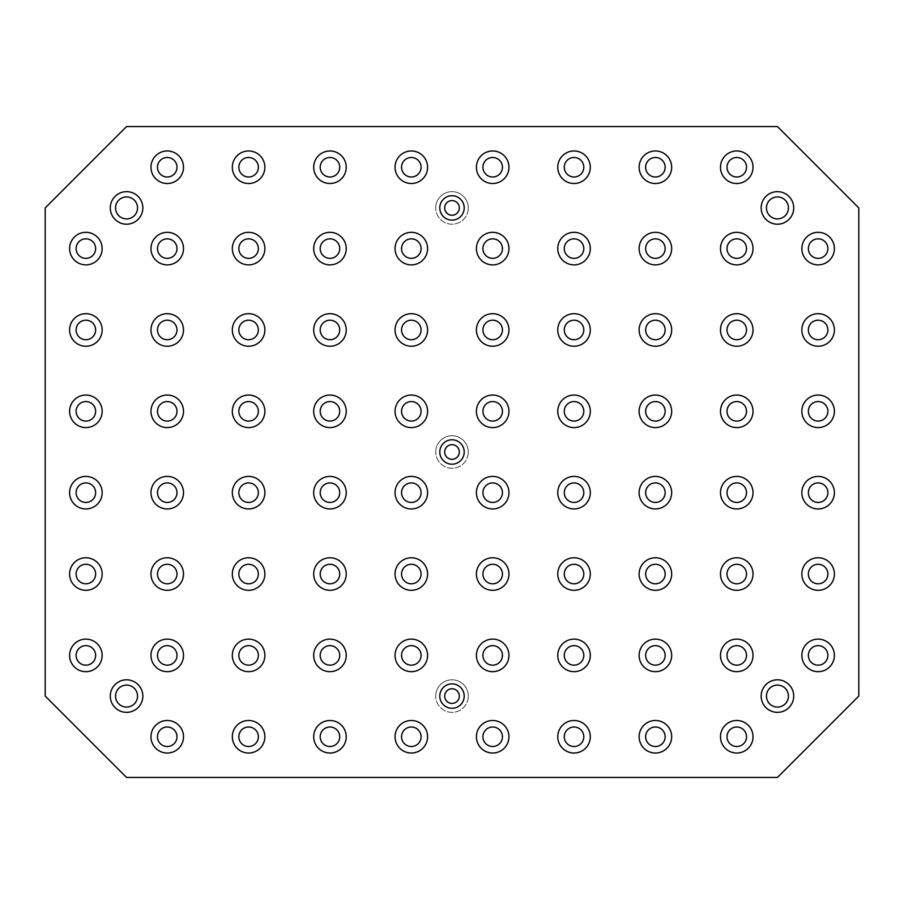 <?xml version="1.0" encoding="UTF-8"?>
<svg xmlns="http://www.w3.org/2000/svg" width="904" height="904" viewBox="0 0 904 904"><rect width="100%" height="100%" fill="white"/><g stroke="black" fill="none" stroke-linecap="round" stroke-linejoin="round"><path stroke-width="0.68" stroke-dasharray="4.52 3.39" d="M177.003 736.76A9.763 9.763 0 0 0 167.24 726.997A9.763 9.763 0 0 0 157.477 736.76A9.763 9.763 0 0 0 167.24 746.523A9.763 9.763 0 0 0 177.003 736.76M258.363 736.76A9.763 9.763 0 0 0 248.6 726.997A9.763 9.763 0 0 0 238.837 736.76A9.763 9.763 0 0 0 248.6 746.523A9.763 9.763 0 0 0 258.363 736.76M339.723 736.76A9.763 9.763 0 0 0 329.96 726.997A9.763 9.763 0 0 0 320.197 736.76A9.763 9.763 0 0 0 329.96 746.523A9.763 9.763 0 0 0 339.723 736.76M421.083 736.76A9.763 9.763 0 0 0 411.32 726.997A9.763 9.763 0 0 0 401.557 736.76A9.763 9.763 0 0 0 411.32 746.523A9.763 9.763 0 0 0 421.083 736.76M502.443 736.76A9.763 9.763 0 0 0 492.68 726.997A9.763 9.763 0 0 0 482.917 736.76A9.763 9.763 0 0 0 492.68 746.523A9.763 9.763 0 0 0 502.443 736.76M583.803 736.76A9.763 9.763 0 0 0 574.04 726.997A9.763 9.763 0 0 0 564.277 736.76A9.763 9.763 0 0 0 574.04 746.523A9.763 9.763 0 0 0 583.803 736.76M665.163 736.76A9.763 9.763 0 0 0 655.4 726.997A9.763 9.763 0 0 0 645.637 736.76A9.763 9.763 0 0 0 655.4 746.523A9.763 9.763 0 0 0 665.163 736.76M746.523 736.76A9.763 9.763 0 0 0 736.76 726.997A9.763 9.763 0 0 0 726.997 736.76A9.763 9.763 0 0 0 736.76 746.523A9.763 9.763 0 0 0 746.523 736.76M746.523 167.24A9.763 9.763 0 0 0 736.76 157.477A9.763 9.763 0 0 0 726.997 167.24A9.763 9.763 0 0 0 736.76 177.003A9.763 9.763 0 0 0 746.523 167.24M665.163 167.24A9.763 9.763 0 0 0 655.4 157.477A9.763 9.763 0 0 0 645.637 167.24A9.763 9.763 0 0 0 655.4 177.003A9.763 9.763 0 0 0 665.163 167.24M583.803 167.24A9.763 9.763 0 0 0 574.04 157.477A9.763 9.763 0 0 0 564.277 167.24A9.763 9.763 0 0 0 574.04 177.003A9.763 9.763 0 0 0 583.803 167.24M502.443 167.24A9.763 9.763 0 0 0 492.68 157.477A9.763 9.763 0 0 0 482.917 167.24A9.763 9.763 0 0 0 492.68 177.003A9.763 9.763 0 0 0 502.443 167.24M421.083 167.24A9.763 9.763 0 0 0 411.32 157.477A9.763 9.763 0 0 0 401.557 167.24A9.763 9.763 0 0 0 411.32 177.003A9.763 9.763 0 0 0 421.083 167.24M339.723 167.24A9.763 9.763 0 0 0 329.96 157.477A9.763 9.763 0 0 0 320.197 167.24A9.763 9.763 0 0 0 329.96 177.003A9.763 9.763 0 0 0 339.723 167.24M258.363 167.24A9.763 9.763 0 0 0 248.6 157.477A9.763 9.763 0 0 0 238.837 167.24A9.763 9.763 0 0 0 248.6 177.003A9.763 9.763 0 0 0 258.363 167.24M177.003 167.24A9.763 9.763 0 0 0 167.24 157.477A9.763 9.763 0 0 0 157.477 167.24A9.763 9.763 0 0 0 167.24 177.003A9.763 9.763 0 0 0 177.003 167.24M150.968 736.76A16.272 16.272 0 0 0 167.24 753.032A16.272 16.272 0 0 0 183.512 736.76A16.272 16.272 0 0 0 167.24 720.488A16.272 16.272 0 0 0 150.968 736.76M232.328 736.76A16.272 16.272 0 0 0 248.6 753.032A16.272 16.272 0 0 0 264.872 736.76A16.272 16.272 0 0 0 248.6 720.488A16.272 16.272 0 0 0 232.328 736.76M313.688 736.76A16.272 16.272 0 0 0 329.96 753.032A16.272 16.272 0 0 0 346.232 736.76A16.272 16.272 0 0 0 329.96 720.488A16.272 16.272 0 0 0 313.688 736.76M395.048 736.76A16.272 16.272 0 0 0 411.32 753.032A16.272 16.272 0 0 0 427.592 736.76A16.272 16.272 0 0 0 411.32 720.488A16.272 16.272 0 0 0 395.048 736.76M476.408 736.76A16.272 16.272 0 0 0 492.68 753.032A16.272 16.272 0 0 0 508.952 736.76A16.272 16.272 0 0 0 492.68 720.488A16.272 16.272 0 0 0 476.408 736.76M557.768 736.76A16.272 16.272 0 0 0 574.04 753.032A16.272 16.272 0 0 0 590.312 736.76A16.272 16.272 0 0 0 574.04 720.488A16.272 16.272 0 0 0 557.768 736.76M639.128 736.76A16.272 16.272 0 0 0 655.4 753.032A16.272 16.272 0 0 0 671.672 736.76A16.272 16.272 0 0 0 655.4 720.488A16.272 16.272 0 0 0 639.128 736.76M720.488 736.76A16.272 16.272 0 0 0 736.76 753.032A16.272 16.272 0 0 0 753.032 736.76A16.272 16.272 0 0 0 736.76 720.488A16.272 16.272 0 0 0 720.488 736.76M720.488 167.24A16.272 16.272 0 0 0 736.76 183.512A16.272 16.272 0 0 0 753.032 167.24A16.272 16.272 0 0 0 736.76 150.968A16.272 16.272 0 0 0 720.488 167.24M639.128 167.24A16.272 16.272 0 0 0 655.4 183.512A16.272 16.272 0 0 0 671.672 167.24A16.272 16.272 0 0 0 655.4 150.968A16.272 16.272 0 0 0 639.128 167.24M557.768 167.24A16.272 16.272 0 0 0 574.04 183.512A16.272 16.272 0 0 0 590.312 167.24A16.272 16.272 0 0 0 574.04 150.968A16.272 16.272 0 0 0 557.768 167.24M476.408 167.24A16.272 16.272 0 0 0 492.68 183.512A16.272 16.272 0 0 0 508.952 167.24A16.272 16.272 0 0 0 492.68 150.968A16.272 16.272 0 0 0 476.408 167.24M395.048 167.24A16.272 16.272 0 0 0 411.32 183.512A16.272 16.272 0 0 0 427.592 167.24A16.272 16.272 0 0 0 411.32 150.968A16.272 16.272 0 0 0 395.048 167.24M313.688 167.24A16.272 16.272 0 0 0 329.96 183.512A16.272 16.272 0 0 0 346.232 167.24A16.272 16.272 0 0 0 329.96 150.968A16.272 16.272 0 0 0 313.688 167.24M232.328 167.24A16.272 16.272 0 0 0 248.6 183.512A16.272 16.272 0 0 0 264.872 167.24A16.272 16.272 0 0 0 248.6 150.968A16.272 16.272 0 0 0 232.328 167.24M150.968 167.24A16.272 16.272 0 0 0 167.24 183.512A16.272 16.272 0 0 0 183.512 167.24A16.272 16.272 0 0 0 167.24 150.968A16.272 16.272 0 0 0 150.968 167.24M69.608 655.4A16.272 16.272 0 0 0 85.88 671.672A16.272 16.272 0 0 0 102.152 655.4A16.272 16.272 0 0 0 85.88 639.128A16.272 16.272 0 0 0 69.608 655.4M69.608 492.68A16.272 16.272 0 0 0 85.88 508.952A16.272 16.272 0 0 0 102.152 492.68A16.272 16.272 0 0 0 85.88 476.408A16.272 16.272 0 0 0 69.608 492.68M69.608 329.96A16.272 16.272 0 0 0 85.88 346.232A16.272 16.272 0 0 0 102.152 329.96A16.272 16.272 0 0 0 85.88 313.688A16.272 16.272 0 0 0 69.608 329.96M150.968 655.4A16.272 16.272 0 0 0 167.24 671.672A16.272 16.272 0 0 0 183.512 655.4A16.272 16.272 0 0 0 167.24 639.128A16.272 16.272 0 0 0 150.968 655.4M150.968 492.68A16.272 16.272 0 0 0 167.24 508.952A16.272 16.272 0 0 0 183.512 492.68A16.272 16.272 0 0 0 167.24 476.408A16.272 16.272 0 0 0 150.968 492.68M150.968 329.96A16.272 16.272 0 0 0 167.24 346.232A16.272 16.272 0 0 0 183.512 329.96A16.272 16.272 0 0 0 167.24 313.688A16.272 16.272 0 0 0 150.968 329.96M232.328 655.4A16.272 16.272 0 0 0 248.6 671.672A16.272 16.272 0 0 0 264.872 655.4A16.272 16.272 0 0 0 248.6 639.128A16.272 16.272 0 0 0 232.328 655.4M232.328 492.68A16.272 16.272 0 0 0 248.6 508.952A16.272 16.272 0 0 0 264.872 492.68A16.272 16.272 0 0 0 248.6 476.408A16.272 16.272 0 0 0 232.328 492.68M232.328 329.96A16.272 16.272 0 0 0 248.6 346.232A16.272 16.272 0 0 0 264.872 329.96A16.272 16.272 0 0 0 248.6 313.688A16.272 16.272 0 0 0 232.328 329.96M313.688 655.4A16.272 16.272 0 0 0 329.96 671.672A16.272 16.272 0 0 0 346.232 655.4A16.272 16.272 0 0 0 329.96 639.128A16.272 16.272 0 0 0 313.688 655.4M313.688 492.68A16.272 16.272 0 0 0 329.96 508.952A16.272 16.272 0 0 0 346.232 492.68A16.272 16.272 0 0 0 329.96 476.408A16.272 16.272 0 0 0 313.688 492.68M313.688 329.96A16.272 16.272 0 0 0 329.96 346.232A16.272 16.272 0 0 0 346.232 329.96A16.272 16.272 0 0 0 329.96 313.688A16.272 16.272 0 0 0 313.688 329.96M395.048 655.4A16.272 16.272 0 0 0 411.32 671.672A16.272 16.272 0 0 0 427.592 655.4A16.272 16.272 0 0 0 411.32 639.128A16.272 16.272 0 0 0 395.048 655.4M395.048 492.68A16.272 16.272 0 0 0 411.32 508.952A16.272 16.272 0 0 0 427.592 492.68A16.272 16.272 0 0 0 411.32 476.408A16.272 16.272 0 0 0 395.048 492.68M395.048 329.96A16.272 16.272 0 0 0 411.32 346.232A16.272 16.272 0 0 0 427.592 329.96A16.272 16.272 0 0 0 411.32 313.688A16.272 16.272 0 0 0 395.048 329.96M476.408 655.4A16.272 16.272 0 0 0 492.68 671.672A16.272 16.272 0 0 0 508.952 655.4A16.272 16.272 0 0 0 492.68 639.128A16.272 16.272 0 0 0 476.408 655.4M476.408 492.68A16.272 16.272 0 0 0 492.68 508.952A16.272 16.272 0 0 0 508.952 492.68A16.272 16.272 0 0 0 492.68 476.408A16.272 16.272 0 0 0 476.408 492.68M476.408 329.96A16.272 16.272 0 0 0 492.68 346.232A16.272 16.272 0 0 0 508.952 329.96A16.272 16.272 0 0 0 492.68 313.688A16.272 16.272 0 0 0 476.408 329.96M557.768 655.4A16.272 16.272 0 0 0 574.04 671.672A16.272 16.272 0 0 0 590.312 655.4A16.272 16.272 0 0 0 574.04 639.128A16.272 16.272 0 0 0 557.768 655.4M557.768 492.68A16.272 16.272 0 0 0 574.04 508.952A16.272 16.272 0 0 0 590.312 492.68A16.272 16.272 0 0 0 574.04 476.408A16.272 16.272 0 0 0 557.768 492.68M557.768 329.96A16.272 16.272 0 0 0 574.04 346.232A16.272 16.272 0 0 0 590.312 329.96A16.272 16.272 0 0 0 574.04 313.688A16.272 16.272 0 0 0 557.768 329.96M639.128 655.4A16.272 16.272 0 0 0 655.4 671.672A16.272 16.272 0 0 0 671.672 655.4A16.272 16.272 0 0 0 655.4 639.128A16.272 16.272 0 0 0 639.128 655.4M639.128 492.68A16.272 16.272 0 0 0 655.4 508.952A16.272 16.272 0 0 0 671.672 492.68A16.272 16.272 0 0 0 655.4 476.408A16.272 16.272 0 0 0 639.128 492.68M639.128 329.96A16.272 16.272 0 0 0 655.4 346.232A16.272 16.272 0 0 0 671.672 329.96A16.272 16.272 0 0 0 655.4 313.688A16.272 16.272 0 0 0 639.128 329.96M720.488 655.4A16.272 16.272 0 0 0 736.76 671.672A16.272 16.272 0 0 0 753.032 655.4A16.272 16.272 0 0 0 736.76 639.128A16.272 16.272 0 0 0 720.488 655.4M720.488 492.68A16.272 16.272 0 0 0 736.76 508.952A16.272 16.272 0 0 0 753.032 492.68A16.272 16.272 0 0 0 736.76 476.408A16.272 16.272 0 0 0 720.488 492.68M720.488 329.96A16.272 16.272 0 0 0 736.76 346.232A16.272 16.272 0 0 0 753.032 329.96A16.272 16.272 0 0 0 736.76 313.688A16.272 16.272 0 0 0 720.488 329.96M801.848 655.4A16.272 16.272 0 0 0 818.12 671.672A16.272 16.272 0 0 0 834.392 655.4A16.272 16.272 0 0 0 818.12 639.128A16.272 16.272 0 0 0 801.848 655.4M801.848 492.68A16.272 16.272 0 0 0 818.12 508.952A16.272 16.272 0 0 0 834.392 492.68A16.272 16.272 0 0 0 818.12 476.408A16.272 16.272 0 0 0 801.848 492.68M801.848 329.96A16.272 16.272 0 0 0 818.12 346.232A16.272 16.272 0 0 0 834.392 329.96A16.272 16.272 0 0 0 818.12 313.688A16.272 16.272 0 0 0 801.848 329.96M801.848 248.6A16.272 16.272 0 0 0 818.12 264.872A16.272 16.272 0 0 0 834.392 248.6A16.272 16.272 0 0 0 818.12 232.328A16.272 16.272 0 0 0 801.848 248.6M801.848 411.32A16.272 16.272 0 0 0 818.12 427.592A16.272 16.272 0 0 0 834.392 411.32A16.272 16.272 0 0 0 818.12 395.048A16.272 16.272 0 0 0 801.848 411.32M801.848 574.04A16.272 16.272 0 0 0 818.12 590.312A16.272 16.272 0 0 0 834.392 574.04A16.272 16.272 0 0 0 818.12 557.768A16.272 16.272 0 0 0 801.848 574.04M720.488 248.6A16.272 16.272 0 0 0 736.76 264.872A16.272 16.272 0 0 0 753.032 248.6A16.272 16.272 0 0 0 736.76 232.328A16.272 16.272 0 0 0 720.488 248.6M720.488 411.32A16.272 16.272 0 0 0 736.76 427.592A16.272 16.272 0 0 0 753.032 411.32A16.272 16.272 0 0 0 736.76 395.048A16.272 16.272 0 0 0 720.488 411.32M720.488 574.04A16.272 16.272 0 0 0 736.76 590.312A16.272 16.272 0 0 0 753.032 574.04A16.272 16.272 0 0 0 736.76 557.768A16.272 16.272 0 0 0 720.488 574.04M639.128 248.6A16.272 16.272 0 0 0 655.4 264.872A16.272 16.272 0 0 0 671.672 248.6A16.272 16.272 0 0 0 655.4 232.328A16.272 16.272 0 0 0 639.128 248.6M639.128 411.32A16.272 16.272 0 0 0 655.4 427.592A16.272 16.272 0 0 0 671.672 411.32A16.272 16.272 0 0 0 655.4 395.048A16.272 16.272 0 0 0 639.128 411.32M639.128 574.04A16.272 16.272 0 0 0 655.4 590.312A16.272 16.272 0 0 0 671.672 574.04A16.272 16.272 0 0 0 655.4 557.768A16.272 16.272 0 0 0 639.128 574.04M557.768 248.6A16.272 16.272 0 0 0 574.04 264.872A16.272 16.272 0 0 0 590.312 248.6A16.272 16.272 0 0 0 574.04 232.328A16.272 16.272 0 0 0 557.768 248.6M557.768 411.32A16.272 16.272 0 0 0 574.04 427.592A16.272 16.272 0 0 0 590.312 411.32A16.272 16.272 0 0 0 574.04 395.048A16.272 16.272 0 0 0 557.768 411.32M557.768 574.04A16.272 16.272 0 0 0 574.04 590.312A16.272 16.272 0 0 0 590.312 574.04A16.272 16.272 0 0 0 574.04 557.768A16.272 16.272 0 0 0 557.768 574.04M476.408 248.6A16.272 16.272 0 0 0 492.68 264.872A16.272 16.272 0 0 0 508.952 248.6A16.272 16.272 0 0 0 492.68 232.328A16.272 16.272 0 0 0 476.408 248.6M476.408 411.32A16.272 16.272 0 0 0 492.68 427.592A16.272 16.272 0 0 0 508.952 411.32A16.272 16.272 0 0 0 492.68 395.048A16.272 16.272 0 0 0 476.408 411.32M476.408 574.04A16.272 16.272 0 0 0 492.68 590.312A16.272 16.272 0 0 0 508.952 574.04A16.272 16.272 0 0 0 492.68 557.768A16.272 16.272 0 0 0 476.408 574.04M395.048 248.6A16.272 16.272 0 0 0 411.32 264.872A16.272 16.272 0 0 0 427.592 248.6A16.272 16.272 0 0 0 411.32 232.328A16.272 16.272 0 0 0 395.048 248.6M395.048 411.32A16.272 16.272 0 0 0 411.32 427.592A16.272 16.272 0 0 0 427.592 411.32A16.272 16.272 0 0 0 411.32 395.048A16.272 16.272 0 0 0 395.048 411.32M395.048 574.04A16.272 16.272 0 0 0 411.32 590.312A16.272 16.272 0 0 0 427.592 574.04A16.272 16.272 0 0 0 411.32 557.768A16.272 16.272 0 0 0 395.048 574.04M313.688 248.6A16.272 16.272 0 0 0 329.96 264.872A16.272 16.272 0 0 0 346.232 248.6A16.272 16.272 0 0 0 329.96 232.328A16.272 16.272 0 0 0 313.688 248.6M313.688 411.32A16.272 16.272 0 0 0 329.96 427.592A16.272 16.272 0 0 0 346.232 411.32A16.272 16.272 0 0 0 329.96 395.048A16.272 16.272 0 0 0 313.688 411.32M313.688 574.04A16.272 16.272 0 0 0 329.96 590.312A16.272 16.272 0 0 0 346.232 574.04A16.272 16.272 0 0 0 329.96 557.768A16.272 16.272 0 0 0 313.688 574.04M232.328 248.6A16.272 16.272 0 0 0 248.6 264.872A16.272 16.272 0 0 0 264.872 248.6A16.272 16.272 0 0 0 248.6 232.328A16.272 16.272 0 0 0 232.328 248.6M232.328 411.32A16.272 16.272 0 0 0 248.6 427.592A16.272 16.272 0 0 0 264.872 411.32A16.272 16.272 0 0 0 248.6 395.048A16.272 16.272 0 0 0 232.328 411.32M232.328 574.04A16.272 16.272 0 0 0 248.6 590.312A16.272 16.272 0 0 0 264.872 574.04A16.272 16.272 0 0 0 248.6 557.768A16.272 16.272 0 0 0 232.328 574.04M150.968 248.6A16.272 16.272 0 0 0 167.24 264.872A16.272 16.272 0 0 0 183.512 248.6A16.272 16.272 0 0 0 167.24 232.328A16.272 16.272 0 0 0 150.968 248.6M150.968 411.32A16.272 16.272 0 0 0 167.24 427.592A16.272 16.272 0 0 0 183.512 411.32A16.272 16.272 0 0 0 167.24 395.048A16.272 16.272 0 0 0 150.968 411.32M150.968 574.04A16.272 16.272 0 0 0 167.24 590.312A16.272 16.272 0 0 0 183.512 574.04A16.272 16.272 0 0 0 167.24 557.768A16.272 16.272 0 0 0 150.968 574.04M69.608 248.6A16.272 16.272 0 0 0 85.88 264.872A16.272 16.272 0 0 0 102.152 248.6A16.272 16.272 0 0 0 85.88 232.328A16.272 16.272 0 0 0 69.608 248.6M69.608 411.32A16.272 16.272 0 0 0 85.88 427.592A16.272 16.272 0 0 0 102.152 411.32A16.272 16.272 0 0 0 85.88 395.048A16.272 16.272 0 0 0 69.608 411.32M69.608 574.04A16.272 16.272 0 0 0 85.88 590.312A16.272 16.272 0 0 0 102.152 574.04A16.272 16.272 0 0 0 85.88 557.768A16.272 16.272 0 0 0 69.608 574.04M95.643 655.4A9.763 9.763 0 0 0 85.88 645.637A9.763 9.763 0 0 0 76.117 655.4A9.763 9.763 0 0 0 85.88 665.163A9.763 9.763 0 0 0 95.643 655.4M95.643 492.68A9.763 9.763 0 0 0 85.88 482.917A9.763 9.763 0 0 0 76.117 492.68A9.763 9.763 0 0 0 85.88 502.443A9.763 9.763 0 0 0 95.643 492.68M95.643 329.96A9.763 9.763 0 0 0 85.88 320.197A9.763 9.763 0 0 0 76.117 329.96A9.763 9.763 0 0 0 85.88 339.723A9.763 9.763 0 0 0 95.643 329.96M177.003 655.4A9.763 9.763 0 0 0 167.24 645.637A9.763 9.763 0 0 0 157.477 655.4A9.763 9.763 0 0 0 167.24 665.163A9.763 9.763 0 0 0 177.003 655.4M177.003 492.68A9.763 9.763 0 0 0 167.24 482.917A9.763 9.763 0 0 0 157.477 492.68A9.763 9.763 0 0 0 167.24 502.443A9.763 9.763 0 0 0 177.003 492.68M177.003 329.96A9.763 9.763 0 0 0 167.24 320.197A9.763 9.763 0 0 0 157.477 329.96A9.763 9.763 0 0 0 167.24 339.723A9.763 9.763 0 0 0 177.003 329.96M258.363 655.4A9.763 9.763 0 0 0 248.6 645.637A9.763 9.763 0 0 0 238.837 655.4A9.763 9.763 0 0 0 248.6 665.163A9.763 9.763 0 0 0 258.363 655.4M258.363 492.68A9.763 9.763 0 0 0 248.6 482.917A9.763 9.763 0 0 0 238.837 492.68A9.763 9.763 0 0 0 248.6 502.443A9.763 9.763 0 0 0 258.363 492.68M258.363 329.96A9.763 9.763 0 0 0 248.6 320.197A9.763 9.763 0 0 0 238.837 329.96A9.763 9.763 0 0 0 248.6 339.723A9.763 9.763 0 0 0 258.363 329.96M339.723 655.4A9.763 9.763 0 0 0 329.96 645.637A9.763 9.763 0 0 0 320.197 655.4A9.763 9.763 0 0 0 329.96 665.163A9.763 9.763 0 0 0 339.723 655.4M339.723 492.68A9.763 9.763 0 0 0 329.96 482.917A9.763 9.763 0 0 0 320.197 492.68A9.763 9.763 0 0 0 329.96 502.443A9.763 9.763 0 0 0 339.723 492.68M339.723 329.96A9.763 9.763 0 0 0 329.96 320.197A9.763 9.763 0 0 0 320.197 329.96A9.763 9.763 0 0 0 329.96 339.723A9.763 9.763 0 0 0 339.723 329.96M421.083 655.4A9.763 9.763 0 0 0 411.32 645.637A9.763 9.763 0 0 0 401.557 655.4A9.763 9.763 0 0 0 411.32 665.163A9.763 9.763 0 0 0 421.083 655.4M421.083 492.68A9.763 9.763 0 0 0 411.32 482.917A9.763 9.763 0 0 0 401.557 492.68A9.763 9.763 0 0 0 411.32 502.443A9.763 9.763 0 0 0 421.083 492.68M421.083 329.96A9.763 9.763 0 0 0 411.32 320.197A9.763 9.763 0 0 0 401.557 329.96A9.763 9.763 0 0 0 411.32 339.723A9.763 9.763 0 0 0 421.083 329.96M502.443 655.4A9.763 9.763 0 0 0 492.68 645.637A9.763 9.763 0 0 0 482.917 655.4A9.763 9.763 0 0 0 492.68 665.163A9.763 9.763 0 0 0 502.443 655.4M502.443 492.68A9.763 9.763 0 0 0 492.68 482.917A9.763 9.763 0 0 0 482.917 492.68A9.763 9.763 0 0 0 492.68 502.443A9.763 9.763 0 0 0 502.443 492.68M502.443 329.96A9.763 9.763 0 0 0 492.68 320.197A9.763 9.763 0 0 0 482.917 329.96A9.763 9.763 0 0 0 492.68 339.723A9.763 9.763 0 0 0 502.443 329.96M583.803 655.4A9.763 9.763 0 0 0 574.04 645.637A9.763 9.763 0 0 0 564.277 655.4A9.763 9.763 0 0 0 574.04 665.163A9.763 9.763 0 0 0 583.803 655.4M583.803 492.68A9.763 9.763 0 0 0 574.04 482.917A9.763 9.763 0 0 0 564.277 492.68A9.763 9.763 0 0 0 574.04 502.443A9.763 9.763 0 0 0 583.803 492.68M583.803 329.96A9.763 9.763 0 0 0 574.04 320.197A9.763 9.763 0 0 0 564.277 329.96A9.763 9.763 0 0 0 574.04 339.723A9.763 9.763 0 0 0 583.803 329.96M665.163 655.4A9.763 9.763 0 0 0 655.4 645.637A9.763 9.763 0 0 0 645.637 655.4A9.763 9.763 0 0 0 655.4 665.163A9.763 9.763 0 0 0 665.163 655.4M665.163 492.68A9.763 9.763 0 0 0 655.4 482.917A9.763 9.763 0 0 0 645.637 492.68A9.763 9.763 0 0 0 655.4 502.443A9.763 9.763 0 0 0 665.163 492.68M665.163 329.96A9.763 9.763 0 0 0 655.4 320.197A9.763 9.763 0 0 0 645.637 329.96A9.763 9.763 0 0 0 655.4 339.723A9.763 9.763 0 0 0 665.163 329.96M746.523 655.4A9.763 9.763 0 0 0 736.76 645.637A9.763 9.763 0 0 0 726.997 655.4A9.763 9.763 0 0 0 736.76 665.163A9.763 9.763 0 0 0 746.523 655.4M746.523 492.68A9.763 9.763 0 0 0 736.76 482.917A9.763 9.763 0 0 0 726.997 492.68A9.763 9.763 0 0 0 736.76 502.443A9.763 9.763 0 0 0 746.523 492.68M746.523 329.96A9.763 9.763 0 0 0 736.76 320.197A9.763 9.763 0 0 0 726.997 329.96A9.763 9.763 0 0 0 736.76 339.723A9.763 9.763 0 0 0 746.523 329.96M827.883 655.4A9.763 9.763 0 0 0 818.12 645.637A9.763 9.763 0 0 0 808.357 655.4A9.763 9.763 0 0 0 818.12 665.163A9.763 9.763 0 0 0 827.883 655.4M827.883 492.68A9.763 9.763 0 0 0 818.12 482.917A9.763 9.763 0 0 0 808.357 492.68A9.763 9.763 0 0 0 818.12 502.443A9.763 9.763 0 0 0 827.883 492.68M827.883 329.96A9.763 9.763 0 0 0 818.12 320.197A9.763 9.763 0 0 0 808.357 329.96A9.763 9.763 0 0 0 818.12 339.723A9.763 9.763 0 0 0 827.883 329.96M827.883 248.6A9.763 9.763 0 0 0 818.12 238.837A9.763 9.763 0 0 0 808.357 248.6A9.763 9.763 0 0 0 818.12 258.363A9.763 9.763 0 0 0 827.883 248.6M827.883 411.32A9.763 9.763 0 0 0 818.12 401.557A9.763 9.763 0 0 0 808.357 411.32A9.763 9.763 0 0 0 818.12 421.083A9.763 9.763 0 0 0 827.883 411.32M827.883 574.04A9.763 9.763 0 0 0 818.12 564.277A9.763 9.763 0 0 0 808.357 574.04A9.763 9.763 0 0 0 818.12 583.803A9.763 9.763 0 0 0 827.883 574.04M746.523 248.6A9.763 9.763 0 0 0 736.76 238.837A9.763 9.763 0 0 0 726.997 248.6A9.763 9.763 0 0 0 736.76 258.363A9.763 9.763 0 0 0 746.523 248.6M746.523 411.32A9.763 9.763 0 0 0 736.76 401.557A9.763 9.763 0 0 0 726.997 411.32A9.763 9.763 0 0 0 736.76 421.083A9.763 9.763 0 0 0 746.523 411.32M746.523 574.04A9.763 9.763 0 0 0 736.76 564.277A9.763 9.763 0 0 0 726.997 574.04A9.763 9.763 0 0 0 736.76 583.803A9.763 9.763 0 0 0 746.523 574.04M665.163 248.6A9.763 9.763 0 0 0 655.4 238.837A9.763 9.763 0 0 0 645.637 248.6A9.763 9.763 0 0 0 655.4 258.363A9.763 9.763 0 0 0 665.163 248.6M665.163 411.32A9.763 9.763 0 0 0 655.4 401.557A9.763 9.763 0 0 0 645.637 411.32A9.763 9.763 0 0 0 655.4 421.083A9.763 9.763 0 0 0 665.163 411.32M665.163 574.04A9.763 9.763 0 0 0 655.4 564.277A9.763 9.763 0 0 0 645.637 574.04A9.763 9.763 0 0 0 655.4 583.803A9.763 9.763 0 0 0 665.163 574.04M583.803 248.6A9.763 9.763 0 0 0 574.04 238.837A9.763 9.763 0 0 0 564.277 248.6A9.763 9.763 0 0 0 574.04 258.363A9.763 9.763 0 0 0 583.803 248.6M583.803 411.32A9.763 9.763 0 0 0 574.04 401.557A9.763 9.763 0 0 0 564.277 411.32A9.763 9.763 0 0 0 574.04 421.083A9.763 9.763 0 0 0 583.803 411.32M583.803 574.04A9.763 9.763 0 0 0 574.04 564.277A9.763 9.763 0 0 0 564.277 574.04A9.763 9.763 0 0 0 574.04 583.803A9.763 9.763 0 0 0 583.803 574.04M502.443 248.6A9.763 9.763 0 0 0 492.68 238.837A9.763 9.763 0 0 0 482.917 248.6A9.763 9.763 0 0 0 492.68 258.363A9.763 9.763 0 0 0 502.443 248.6M502.443 411.32A9.763 9.763 0 0 0 492.68 401.557A9.763 9.763 0 0 0 482.917 411.32A9.763 9.763 0 0 0 492.68 421.083A9.763 9.763 0 0 0 502.443 411.32M502.443 574.04A9.763 9.763 0 0 0 492.68 564.277A9.763 9.763 0 0 0 482.917 574.04A9.763 9.763 0 0 0 492.68 583.803A9.763 9.763 0 0 0 502.443 574.04M421.083 248.6A9.763 9.763 0 0 0 411.32 238.837A9.763 9.763 0 0 0 401.557 248.6A9.763 9.763 0 0 0 411.32 258.363A9.763 9.763 0 0 0 421.083 248.6M421.083 411.32A9.763 9.763 0 0 0 411.32 401.557A9.763 9.763 0 0 0 401.557 411.32A9.763 9.763 0 0 0 411.32 421.083A9.763 9.763 0 0 0 421.083 411.32M421.083 574.04A9.763 9.763 0 0 0 411.32 564.277A9.763 9.763 0 0 0 401.557 574.04A9.763 9.763 0 0 0 411.32 583.803A9.763 9.763 0 0 0 421.083 574.04M339.723 248.6A9.763 9.763 0 0 0 329.96 238.837A9.763 9.763 0 0 0 320.197 248.6A9.763 9.763 0 0 0 329.96 258.363A9.763 9.763 0 0 0 339.723 248.6M339.723 411.32A9.763 9.763 0 0 0 329.96 401.557A9.763 9.763 0 0 0 320.197 411.32A9.763 9.763 0 0 0 329.96 421.083A9.763 9.763 0 0 0 339.723 411.32M339.723 574.04A9.763 9.763 0 0 0 329.96 564.277A9.763 9.763 0 0 0 320.197 574.04A9.763 9.763 0 0 0 329.96 583.803A9.763 9.763 0 0 0 339.723 574.04M258.363 248.6A9.763 9.763 0 0 0 248.6 238.837A9.763 9.763 0 0 0 238.837 248.6A9.763 9.763 0 0 0 248.6 258.363A9.763 9.763 0 0 0 258.363 248.6M258.363 411.32A9.763 9.763 0 0 0 248.6 401.557A9.763 9.763 0 0 0 238.837 411.32A9.763 9.763 0 0 0 248.6 421.083A9.763 9.763 0 0 0 258.363 411.32M258.363 574.04A9.763 9.763 0 0 0 248.6 564.277A9.763 9.763 0 0 0 238.837 574.04A9.763 9.763 0 0 0 248.6 583.803A9.763 9.763 0 0 0 258.363 574.04M177.003 248.6A9.763 9.763 0 0 0 167.24 238.837A9.763 9.763 0 0 0 157.477 248.6A9.763 9.763 0 0 0 167.24 258.363A9.763 9.763 0 0 0 177.003 248.6M177.003 411.32A9.763 9.763 0 0 0 167.24 401.557A9.763 9.763 0 0 0 157.477 411.32A9.763 9.763 0 0 0 167.24 421.083A9.763 9.763 0 0 0 177.003 411.32M177.003 574.04A9.763 9.763 0 0 0 167.24 564.277A9.763 9.763 0 0 0 157.477 574.04A9.763 9.763 0 0 0 167.24 583.803A9.763 9.763 0 0 0 177.003 574.04M95.643 248.6A9.763 9.763 0 0 0 85.88 238.837A9.763 9.763 0 0 0 76.117 248.6A9.763 9.763 0 0 0 85.88 258.363A9.763 9.763 0 0 0 95.643 248.6M95.643 411.32A9.763 9.763 0 0 0 85.88 401.557A9.763 9.763 0 0 0 76.117 411.32A9.763 9.763 0 0 0 85.88 421.083A9.763 9.763 0 0 0 95.643 411.32M95.643 574.04A9.763 9.763 0 0 0 85.88 564.277A9.763 9.763 0 0 0 76.117 574.04A9.763 9.763 0 0 0 85.88 583.803A9.763 9.763 0 0 0 95.643 574.04M444.678 696.08A7.322 7.322 0 0 1 452 688.758A7.322 7.322 0 0 1 459.322 696.08A7.322 7.322 0 0 1 452 703.402A7.322 7.322 0 0 1 444.678 696.08M444.678 452A7.322 7.322 0 0 1 452 444.678A7.322 7.322 0 0 1 459.322 452A7.322 7.322 0 0 1 452 459.322A7.322 7.322 0 0 1 444.678 452M444.678 207.92A7.322 7.322 0 0 1 452 200.598A7.322 7.322 0 0 1 459.322 207.92A7.322 7.322 0 0 1 452 215.242A7.322 7.322 0 0 1 444.678 207.92M468.272 696.08A16.272 16.272 0 0 0 452 679.808A16.272 16.272 0 0 0 435.728 696.08A16.272 16.272 0 0 1 452 679.808A16.272 16.272 0 0 1 468.272 696.08A16.272 16.272 0 0 1 452 712.352A16.272 16.272 0 0 1 435.728 696.08A16.272 16.272 0 0 0 452 712.352A16.272 16.272 0 0 0 468.272 696.08M468.272 452A16.272 16.272 0 0 0 452 435.728A16.272 16.272 0 0 0 435.728 452A16.272 16.272 0 0 1 452 435.728A16.272 16.272 0 0 1 468.272 452A16.272 16.272 0 0 1 452 468.272A16.272 16.272 0 0 1 435.728 452A16.272 16.272 0 0 0 452 468.272A16.272 16.272 0 0 0 468.272 452M468.272 207.92A16.272 16.272 0 0 0 452 191.648A16.272 16.272 0 0 0 435.728 207.92A16.272 16.272 0 0 1 452 191.648A16.272 16.272 0 0 1 468.272 207.92A16.272 16.272 0 0 1 452 224.192A16.272 16.272 0 0 1 435.728 207.92A16.272 16.272 0 0 0 452 224.192A16.272 16.272 0 0 0 468.272 207.92M439.796 696.08A12.204 12.204 0 0 0 452 708.284A12.204 12.204 0 0 0 464.204 696.08A12.204 12.204 0 0 0 452 683.876A12.204 12.204 0 0 0 439.796 696.08M439.796 207.92A12.204 12.204 0 0 0 452 220.124A12.204 12.204 0 0 0 464.204 207.92A12.204 12.204 0 0 0 452 195.716A12.204 12.204 0 0 0 439.796 207.92M439.796 452A12.204 12.204 0 0 0 452 464.204A12.204 12.204 0 0 0 464.204 452A12.204 12.204 0 0 0 452 439.796A12.204 12.204 0 0 0 439.796 452M126.56 191.648A16.272 16.272 0 0 1 142.832 207.92A16.272 16.272 0 0 1 126.56 224.192A16.272 16.272 0 0 1 110.288 207.92A16.272 16.272 0 0 1 126.56 191.648M126.56 218.904A10.984 10.984 0 0 0 137.544 207.92A10.984 10.984 0 0 0 126.56 196.936A10.984 10.984 0 0 0 115.576 207.92A10.984 10.984 0 0 0 126.56 218.904M777.44 191.648A16.272 16.272 0 0 1 793.712 207.92A16.272 16.272 0 0 1 777.44 224.192A16.272 16.272 0 0 1 761.168 207.92A16.272 16.272 0 0 1 777.44 191.648M777.44 218.904A10.984 10.984 0 0 0 788.424 207.92A10.984 10.984 0 0 0 777.44 196.936A10.984 10.984 0 0 0 766.456 207.92A10.984 10.984 0 0 0 777.44 218.904M126.56 712.352A16.272 16.272 0 0 1 110.288 696.08A16.272 16.272 0 0 1 126.56 679.808A16.272 16.272 0 0 1 142.832 696.08A16.272 16.272 0 0 1 126.56 712.352M126.56 685.096A10.984 10.984 0 0 0 115.576 696.08A10.984 10.984 0 0 0 126.56 707.064A10.984 10.984 0 0 0 137.544 696.08A10.984 10.984 0 0 0 126.56 685.096M777.44 712.352A16.272 16.272 0 0 1 761.168 696.08A16.272 16.272 0 0 1 777.44 679.808A16.272 16.272 0 0 1 793.712 696.08A16.272 16.272 0 0 1 777.44 712.352M777.44 685.096A10.984 10.984 0 0 0 766.456 696.08A10.984 10.984 0 0 0 777.44 707.064A10.984 10.984 0 0 0 788.424 696.08A10.984 10.984 0 0 0 777.44 685.096M777.44 777.44L858.8 696.08L858.8 207.92L777.44 126.56L126.56 126.56L45.2 207.92L45.2 696.08L126.56 777.44L777.44 777.44"/><path stroke-width="1.36" d="M177.003 736.76A9.763 9.763 0 0 0 167.24 726.997A9.763 9.763 0 0 0 157.477 736.76A9.763 9.763 0 0 0 167.24 746.523A9.763 9.763 0 0 0 177.003 736.76M258.363 736.76A9.763 9.763 0 0 0 248.6 726.997A9.763 9.763 0 0 0 238.837 736.76A9.763 9.763 0 0 0 248.6 746.523A9.763 9.763 0 0 0 258.363 736.76M339.723 736.76A9.763 9.763 0 0 0 329.96 726.997A9.763 9.763 0 0 0 320.197 736.76A9.763 9.763 0 0 0 329.96 746.523A9.763 9.763 0 0 0 339.723 736.76M421.083 736.76A9.763 9.763 0 0 0 411.32 726.997A9.763 9.763 0 0 0 401.557 736.76A9.763 9.763 0 0 0 411.32 746.523A9.763 9.763 0 0 0 421.083 736.76M502.443 736.76A9.763 9.763 0 0 0 492.68 726.997A9.763 9.763 0 0 0 482.917 736.76A9.763 9.763 0 0 0 492.68 746.523A9.763 9.763 0 0 0 502.443 736.76M583.803 736.76A9.763 9.763 0 0 0 574.04 726.997A9.763 9.763 0 0 0 564.277 736.76A9.763 9.763 0 0 0 574.04 746.523A9.763 9.763 0 0 0 583.803 736.76M665.163 736.76A9.763 9.763 0 0 0 655.4 726.997A9.763 9.763 0 0 0 645.637 736.76A9.763 9.763 0 0 0 655.4 746.523A9.763 9.763 0 0 0 665.163 736.76M746.523 736.76A9.763 9.763 0 0 0 736.76 726.997A9.763 9.763 0 0 0 726.997 736.76A9.763 9.763 0 0 0 736.76 746.523A9.763 9.763 0 0 0 746.523 736.76M746.523 167.24A9.763 9.763 0 0 0 736.76 157.477A9.763 9.763 0 0 0 726.997 167.24A9.763 9.763 0 0 0 736.76 177.003A9.763 9.763 0 0 0 746.523 167.24M665.163 167.24A9.763 9.763 0 0 0 655.4 157.477A9.763 9.763 0 0 0 645.637 167.24A9.763 9.763 0 0 0 655.4 177.003A9.763 9.763 0 0 0 665.163 167.24M583.803 167.24A9.763 9.763 0 0 0 574.04 157.477A9.763 9.763 0 0 0 564.277 167.24A9.763 9.763 0 0 0 574.04 177.003A9.763 9.763 0 0 0 583.803 167.24M502.443 167.24A9.763 9.763 0 0 0 492.68 157.477A9.763 9.763 0 0 0 482.917 167.24A9.763 9.763 0 0 0 492.68 177.003A9.763 9.763 0 0 0 502.443 167.24M421.083 167.24A9.763 9.763 0 0 0 411.32 157.477A9.763 9.763 0 0 0 401.557 167.24A9.763 9.763 0 0 0 411.32 177.003A9.763 9.763 0 0 0 421.083 167.24M339.723 167.24A9.763 9.763 0 0 0 329.96 157.477A9.763 9.763 0 0 0 320.197 167.24A9.763 9.763 0 0 0 329.96 177.003A9.763 9.763 0 0 0 339.723 167.24M258.363 167.24A9.763 9.763 0 0 0 248.6 157.477A9.763 9.763 0 0 0 238.837 167.24A9.763 9.763 0 0 0 248.6 177.003A9.763 9.763 0 0 0 258.363 167.24M177.003 167.24A9.763 9.763 0 0 0 167.24 157.477A9.763 9.763 0 0 0 157.477 167.24A9.763 9.763 0 0 0 167.24 177.003A9.763 9.763 0 0 0 177.003 167.24M183.512 736.76A16.272 16.272 0 0 1 167.24 753.032A16.272 16.272 0 0 1 150.968 736.76A16.272 16.272 0 0 1 167.24 720.488A16.272 16.272 0 0 1 183.512 736.76M264.872 736.76A16.272 16.272 0 0 1 248.6 753.032A16.272 16.272 0 0 1 232.328 736.76A16.272 16.272 0 0 1 248.6 720.488A16.272 16.272 0 0 1 264.872 736.76M346.232 736.76A16.272 16.272 0 0 1 329.96 753.032A16.272 16.272 0 0 1 313.688 736.76A16.272 16.272 0 0 1 329.96 720.488A16.272 16.272 0 0 1 346.232 736.76M427.592 736.76A16.272 16.272 0 0 1 411.32 753.032A16.272 16.272 0 0 1 395.048 736.76A16.272 16.272 0 0 1 411.32 720.488A16.272 16.272 0 0 1 427.592 736.76M508.952 736.76A16.272 16.272 0 0 1 492.68 753.032A16.272 16.272 0 0 1 476.408 736.76A16.272 16.272 0 0 1 492.68 720.488A16.272 16.272 0 0 1 508.952 736.76M590.312 736.76A16.272 16.272 0 0 1 574.04 753.032A16.272 16.272 0 0 1 557.768 736.76A16.272 16.272 0 0 1 574.04 720.488A16.272 16.272 0 0 1 590.312 736.76M671.672 736.76A16.272 16.272 0 0 1 655.4 753.032A16.272 16.272 0 0 1 639.128 736.76A16.272 16.272 0 0 1 655.4 720.488A16.272 16.272 0 0 1 671.672 736.76M753.032 736.76A16.272 16.272 0 0 1 736.76 753.032A16.272 16.272 0 0 1 720.488 736.76A16.272 16.272 0 0 1 736.76 720.488A16.272 16.272 0 0 1 753.032 736.76M753.032 167.24A16.272 16.272 0 0 1 736.76 183.512A16.272 16.272 0 0 1 720.488 167.24A16.272 16.272 0 0 1 736.76 150.968A16.272 16.272 0 0 1 753.032 167.24M671.672 167.24A16.272 16.272 0 0 1 655.4 183.512A16.272 16.272 0 0 1 639.128 167.24A16.272 16.272 0 0 1 655.4 150.968A16.272 16.272 0 0 1 671.672 167.24M590.312 167.24A16.272 16.272 0 0 1 574.04 183.512A16.272 16.272 0 0 1 557.768 167.24A16.272 16.272 0 0 1 574.04 150.968A16.272 16.272 0 0 1 590.312 167.24M508.952 167.24A16.272 16.272 0 0 1 492.68 183.512A16.272 16.272 0 0 1 476.408 167.24A16.272 16.272 0 0 1 492.68 150.968A16.272 16.272 0 0 1 508.952 167.24M427.592 167.24A16.272 16.272 0 0 1 411.32 183.512A16.272 16.272 0 0 1 395.048 167.24A16.272 16.272 0 0 1 411.32 150.968A16.272 16.272 0 0 1 427.592 167.24M346.232 167.24A16.272 16.272 0 0 1 329.96 183.512A16.272 16.272 0 0 1 313.688 167.24A16.272 16.272 0 0 1 329.96 150.968A16.272 16.272 0 0 1 346.232 167.24M264.872 167.24A16.272 16.272 0 0 1 248.6 183.512A16.272 16.272 0 0 1 232.328 167.24A16.272 16.272 0 0 1 248.6 150.968A16.272 16.272 0 0 1 264.872 167.24M183.512 167.24A16.272 16.272 0 0 1 167.24 183.512A16.272 16.272 0 0 1 150.968 167.24A16.272 16.272 0 0 1 167.24 150.968A16.272 16.272 0 0 1 183.512 167.24M102.152 655.4A16.272 16.272 0 0 1 85.88 671.672A16.272 16.272 0 0 1 69.608 655.4A16.272 16.272 0 0 1 85.88 639.128A16.272 16.272 0 0 1 102.152 655.4M102.152 492.68A16.272 16.272 0 0 1 85.88 508.952A16.272 16.272 0 0 1 69.608 492.68A16.272 16.272 0 0 1 85.88 476.408A16.272 16.272 0 0 1 102.152 492.68M102.152 329.96A16.272 16.272 0 0 1 85.88 346.232A16.272 16.272 0 0 1 69.608 329.96A16.272 16.272 0 0 1 85.88 313.688A16.272 16.272 0 0 1 102.152 329.96M183.512 655.4A16.272 16.272 0 0 1 167.24 671.672A16.272 16.272 0 0 1 150.968 655.4A16.272 16.272 0 0 1 167.24 639.128A16.272 16.272 0 0 1 183.512 655.4M183.512 492.68A16.272 16.272 0 0 1 167.24 508.952A16.272 16.272 0 0 1 150.968 492.68A16.272 16.272 0 0 1 167.24 476.408A16.272 16.272 0 0 1 183.512 492.68M183.512 329.96A16.272 16.272 0 0 1 167.24 346.232A16.272 16.272 0 0 1 150.968 329.96A16.272 16.272 0 0 1 167.24 313.688A16.272 16.272 0 0 1 183.512 329.96M264.872 655.4A16.272 16.272 0 0 1 248.6 671.672A16.272 16.272 0 0 1 232.328 655.4A16.272 16.272 0 0 1 248.6 639.128A16.272 16.272 0 0 1 264.872 655.4M264.872 492.68A16.272 16.272 0 0 1 248.6 508.952A16.272 16.272 0 0 1 232.328 492.68A16.272 16.272 0 0 1 248.6 476.408A16.272 16.272 0 0 1 264.872 492.68M264.872 329.96A16.272 16.272 0 0 1 248.6 346.232A16.272 16.272 0 0 1 232.328 329.96A16.272 16.272 0 0 1 248.6 313.688A16.272 16.272 0 0 1 264.872 329.96M346.232 655.4A16.272 16.272 0 0 1 329.96 671.672A16.272 16.272 0 0 1 313.688 655.4A16.272 16.272 0 0 1 329.96 639.128A16.272 16.272 0 0 1 346.232 655.4M346.232 492.68A16.272 16.272 0 0 1 329.96 508.952A16.272 16.272 0 0 1 313.688 492.68A16.272 16.272 0 0 1 329.96 476.408A16.272 16.272 0 0 1 346.232 492.68M346.232 329.96A16.272 16.272 0 0 1 329.96 346.232A16.272 16.272 0 0 1 313.688 329.96A16.272 16.272 0 0 1 329.96 313.688A16.272 16.272 0 0 1 346.232 329.96M427.592 655.4A16.272 16.272 0 0 1 411.32 671.672A16.272 16.272 0 0 1 395.048 655.4A16.272 16.272 0 0 1 411.32 639.128A16.272 16.272 0 0 1 427.592 655.4M427.592 492.68A16.272 16.272 0 0 1 411.32 508.952A16.272 16.272 0 0 1 395.048 492.68A16.272 16.272 0 0 1 411.32 476.408A16.272 16.272 0 0 1 427.592 492.68M427.592 329.96A16.272 16.272 0 0 1 411.32 346.232A16.272 16.272 0 0 1 395.048 329.96A16.272 16.272 0 0 1 411.32 313.688A16.272 16.272 0 0 1 427.592 329.96M508.952 655.4A16.272 16.272 0 0 1 492.68 671.672A16.272 16.272 0 0 1 476.408 655.4A16.272 16.272 0 0 1 492.68 639.128A16.272 16.272 0 0 1 508.952 655.4M508.952 492.68A16.272 16.272 0 0 1 492.68 508.952A16.272 16.272 0 0 1 476.408 492.68A16.272 16.272 0 0 1 492.68 476.408A16.272 16.272 0 0 1 508.952 492.68M508.952 329.96A16.272 16.272 0 0 1 492.68 346.232A16.272 16.272 0 0 1 476.408 329.96A16.272 16.272 0 0 1 492.68 313.688A16.272 16.272 0 0 1 508.952 329.96M590.312 655.4A16.272 16.272 0 0 1 574.04 671.672A16.272 16.272 0 0 1 557.768 655.4A16.272 16.272 0 0 1 574.04 639.128A16.272 16.272 0 0 1 590.312 655.4M590.312 492.68A16.272 16.272 0 0 1 574.04 508.952A16.272 16.272 0 0 1 557.768 492.68A16.272 16.272 0 0 1 574.04 476.408A16.272 16.272 0 0 1 590.312 492.68M590.312 329.96A16.272 16.272 0 0 1 574.04 346.232A16.272 16.272 0 0 1 557.768 329.96A16.272 16.272 0 0 1 574.04 313.688A16.272 16.272 0 0 1 590.312 329.96M671.672 655.4A16.272 16.272 0 0 1 655.4 671.672A16.272 16.272 0 0 1 639.128 655.4A16.272 16.272 0 0 1 655.4 639.128A16.272 16.272 0 0 1 671.672 655.4M671.672 492.68A16.272 16.272 0 0 1 655.4 508.952A16.272 16.272 0 0 1 639.128 492.68A16.272 16.272 0 0 1 655.4 476.408A16.272 16.272 0 0 1 671.672 492.68M671.672 329.96A16.272 16.272 0 0 1 655.4 346.232A16.272 16.272 0 0 1 639.128 329.96A16.272 16.272 0 0 1 655.4 313.688A16.272 16.272 0 0 1 671.672 329.96M753.032 655.4A16.272 16.272 0 0 1 736.76 671.672A16.272 16.272 0 0 1 720.488 655.4A16.272 16.272 0 0 1 736.76 639.128A16.272 16.272 0 0 1 753.032 655.4M753.032 492.68A16.272 16.272 0 0 1 736.76 508.952A16.272 16.272 0 0 1 720.488 492.68A16.272 16.272 0 0 1 736.76 476.408A16.272 16.272 0 0 1 753.032 492.68M753.032 329.96A16.272 16.272 0 0 1 736.76 346.232A16.272 16.272 0 0 1 720.488 329.96A16.272 16.272 0 0 1 736.76 313.688A16.272 16.272 0 0 1 753.032 329.96M834.392 655.4A16.272 16.272 0 0 1 818.12 671.672A16.272 16.272 0 0 1 801.848 655.4A16.272 16.272 0 0 1 818.12 639.128A16.272 16.272 0 0 1 834.392 655.4M834.392 492.68A16.272 16.272 0 0 1 818.12 508.952A16.272 16.272 0 0 1 801.848 492.68A16.272 16.272 0 0 1 818.12 476.408A16.272 16.272 0 0 1 834.392 492.68M834.392 329.96A16.272 16.272 0 0 1 818.12 346.232A16.272 16.272 0 0 1 801.848 329.96A16.272 16.272 0 0 1 818.12 313.688A16.272 16.272 0 0 1 834.392 329.96M834.392 248.6A16.272 16.272 0 0 1 818.12 264.872A16.272 16.272 0 0 1 801.848 248.6A16.272 16.272 0 0 1 818.12 232.328A16.272 16.272 0 0 1 834.392 248.6M834.392 411.32A16.272 16.272 0 0 1 818.12 427.592A16.272 16.272 0 0 1 801.848 411.32A16.272 16.272 0 0 1 818.12 395.048A16.272 16.272 0 0 1 834.392 411.32M834.392 574.04A16.272 16.272 0 0 1 818.12 590.312A16.272 16.272 0 0 1 801.848 574.04A16.272 16.272 0 0 1 818.12 557.768A16.272 16.272 0 0 1 834.392 574.04M753.032 248.6A16.272 16.272 0 0 1 736.76 264.872A16.272 16.272 0 0 1 720.488 248.6A16.272 16.272 0 0 1 736.76 232.328A16.272 16.272 0 0 1 753.032 248.6M753.032 411.32A16.272 16.272 0 0 1 736.76 427.592A16.272 16.272 0 0 1 720.488 411.32A16.272 16.272 0 0 1 736.76 395.048A16.272 16.272 0 0 1 753.032 411.32M753.032 574.04A16.272 16.272 0 0 1 736.76 590.312A16.272 16.272 0 0 1 720.488 574.04A16.272 16.272 0 0 1 736.76 557.768A16.272 16.272 0 0 1 753.032 574.04M671.672 248.6A16.272 16.272 0 0 1 655.4 264.872A16.272 16.272 0 0 1 639.128 248.6A16.272 16.272 0 0 1 655.4 232.328A16.272 16.272 0 0 1 671.672 248.6M671.672 411.32A16.272 16.272 0 0 1 655.4 427.592A16.272 16.272 0 0 1 639.128 411.32A16.272 16.272 0 0 1 655.4 395.048A16.272 16.272 0 0 1 671.672 411.32M671.672 574.04A16.272 16.272 0 0 1 655.4 590.312A16.272 16.272 0 0 1 639.128 574.04A16.272 16.272 0 0 1 655.4 557.768A16.272 16.272 0 0 1 671.672 574.04M590.312 248.6A16.272 16.272 0 0 1 574.04 264.872A16.272 16.272 0 0 1 557.768 248.6A16.272 16.272 0 0 1 574.04 232.328A16.272 16.272 0 0 1 590.312 248.6M590.312 411.32A16.272 16.272 0 0 1 574.04 427.592A16.272 16.272 0 0 1 557.768 411.32A16.272 16.272 0 0 1 574.04 395.048A16.272 16.272 0 0 1 590.312 411.32M590.312 574.04A16.272 16.272 0 0 1 574.04 590.312A16.272 16.272 0 0 1 557.768 574.04A16.272 16.272 0 0 1 574.04 557.768A16.272 16.272 0 0 1 590.312 574.04M508.952 248.6A16.272 16.272 0 0 1 492.68 264.872A16.272 16.272 0 0 1 476.408 248.6A16.272 16.272 0 0 1 492.68 232.328A16.272 16.272 0 0 1 508.952 248.6M508.952 411.32A16.272 16.272 0 0 1 492.68 427.592A16.272 16.272 0 0 1 476.408 411.32A16.272 16.272 0 0 1 492.68 395.048A16.272 16.272 0 0 1 508.952 411.32M508.952 574.04A16.272 16.272 0 0 1 492.68 590.312A16.272 16.272 0 0 1 476.408 574.04A16.272 16.272 0 0 1 492.68 557.768A16.272 16.272 0 0 1 508.952 574.04M427.592 248.6A16.272 16.272 0 0 1 411.32 264.872A16.272 16.272 0 0 1 395.048 248.6A16.272 16.272 0 0 1 411.32 232.328A16.272 16.272 0 0 1 427.592 248.6M427.592 411.32A16.272 16.272 0 0 1 411.32 427.592A16.272 16.272 0 0 1 395.048 411.32A16.272 16.272 0 0 1 411.32 395.048A16.272 16.272 0 0 1 427.592 411.32M427.592 574.04A16.272 16.272 0 0 1 411.32 590.312A16.272 16.272 0 0 1 395.048 574.04A16.272 16.272 0 0 1 411.32 557.768A16.272 16.272 0 0 1 427.592 574.04M346.232 248.6A16.272 16.272 0 0 1 329.96 264.872A16.272 16.272 0 0 1 313.688 248.6A16.272 16.272 0 0 1 329.96 232.328A16.272 16.272 0 0 1 346.232 248.6M346.232 411.32A16.272 16.272 0 0 1 329.96 427.592A16.272 16.272 0 0 1 313.688 411.32A16.272 16.272 0 0 1 329.96 395.048A16.272 16.272 0 0 1 346.232 411.32M346.232 574.04A16.272 16.272 0 0 1 329.96 590.312A16.272 16.272 0 0 1 313.688 574.04A16.272 16.272 0 0 1 329.96 557.768A16.272 16.272 0 0 1 346.232 574.04M264.872 248.6A16.272 16.272 0 0 1 248.6 264.872A16.272 16.272 0 0 1 232.328 248.6A16.272 16.272 0 0 1 248.6 232.328A16.272 16.272 0 0 1 264.872 248.6M264.872 411.32A16.272 16.272 0 0 1 248.6 427.592A16.272 16.272 0 0 1 232.328 411.32A16.272 16.272 0 0 1 248.6 395.048A16.272 16.272 0 0 1 264.872 411.32M264.872 574.04A16.272 16.272 0 0 1 248.6 590.312A16.272 16.272 0 0 1 232.328 574.04A16.272 16.272 0 0 1 248.6 557.768A16.272 16.272 0 0 1 264.872 574.04M183.512 248.6A16.272 16.272 0 0 1 167.24 264.872A16.272 16.272 0 0 1 150.968 248.6A16.272 16.272 0 0 1 167.24 232.328A16.272 16.272 0 0 1 183.512 248.6M183.512 411.32A16.272 16.272 0 0 1 167.24 427.592A16.272 16.272 0 0 1 150.968 411.32A16.272 16.272 0 0 1 167.24 395.048A16.272 16.272 0 0 1 183.512 411.32M183.512 574.04A16.272 16.272 0 0 1 167.24 590.312A16.272 16.272 0 0 1 150.968 574.04A16.272 16.272 0 0 1 167.24 557.768A16.272 16.272 0 0 1 183.512 574.04M102.152 248.6A16.272 16.272 0 0 1 85.88 264.872A16.272 16.272 0 0 1 69.608 248.6A16.272 16.272 0 0 1 85.88 232.328A16.272 16.272 0 0 1 102.152 248.6M102.152 411.32A16.272 16.272 0 0 1 85.88 427.592A16.272 16.272 0 0 1 69.608 411.32A16.272 16.272 0 0 1 85.88 395.048A16.272 16.272 0 0 1 102.152 411.32M102.152 574.04A16.272 16.272 0 0 1 85.88 590.312A16.272 16.272 0 0 1 69.608 574.04A16.272 16.272 0 0 1 85.88 557.768A16.272 16.272 0 0 1 102.152 574.04M76.117 655.4A9.763 9.763 0 0 1 85.88 645.637A9.763 9.763 0 0 1 95.643 655.4A9.763 9.763 0 0 1 85.88 665.163A9.763 9.763 0 0 1 76.117 655.4M76.117 492.68A9.763 9.763 0 0 1 85.88 482.917A9.763 9.763 0 0 1 95.643 492.68A9.763 9.763 0 0 1 85.88 502.443A9.763 9.763 0 0 1 76.117 492.68M76.117 329.96A9.763 9.763 0 0 1 85.88 320.197A9.763 9.763 0 0 1 95.643 329.96A9.763 9.763 0 0 1 85.88 339.723A9.763 9.763 0 0 1 76.117 329.96M157.477 655.4A9.763 9.763 0 0 1 167.24 645.637A9.763 9.763 0 0 1 177.003 655.4A9.763 9.763 0 0 1 167.24 665.163A9.763 9.763 0 0 1 157.477 655.4M157.477 492.68A9.763 9.763 0 0 1 167.24 482.917A9.763 9.763 0 0 1 177.003 492.68A9.763 9.763 0 0 1 167.24 502.443A9.763 9.763 0 0 1 157.477 492.68M157.477 329.96A9.763 9.763 0 0 1 167.24 320.197A9.763 9.763 0 0 1 177.003 329.96A9.763 9.763 0 0 1 167.24 339.723A9.763 9.763 0 0 1 157.477 329.96M238.837 655.4A9.763 9.763 0 0 1 248.6 645.637A9.763 9.763 0 0 1 258.363 655.4A9.763 9.763 0 0 1 248.6 665.163A9.763 9.763 0 0 1 238.837 655.4M238.837 492.68A9.763 9.763 0 0 1 248.6 482.917A9.763 9.763 0 0 1 258.363 492.68A9.763 9.763 0 0 1 248.6 502.443A9.763 9.763 0 0 1 238.837 492.68M238.837 329.96A9.763 9.763 0 0 1 248.6 320.197A9.763 9.763 0 0 1 258.363 329.96A9.763 9.763 0 0 1 248.6 339.723A9.763 9.763 0 0 1 238.837 329.96M320.197 655.4A9.763 9.763 0 0 1 329.96 645.637A9.763 9.763 0 0 1 339.723 655.4A9.763 9.763 0 0 1 329.96 665.163A9.763 9.763 0 0 1 320.197 655.4M320.197 492.68A9.763 9.763 0 0 1 329.96 482.917A9.763 9.763 0 0 1 339.723 492.68A9.763 9.763 0 0 1 329.96 502.443A9.763 9.763 0 0 1 320.197 492.68M320.197 329.96A9.763 9.763 0 0 1 329.96 320.197A9.763 9.763 0 0 1 339.723 329.96A9.763 9.763 0 0 1 329.96 339.723A9.763 9.763 0 0 1 320.197 329.96M401.557 655.4A9.763 9.763 0 0 1 411.32 645.637A9.763 9.763 0 0 1 421.083 655.4A9.763 9.763 0 0 1 411.32 665.163A9.763 9.763 0 0 1 401.557 655.4M401.557 492.68A9.763 9.763 0 0 1 411.32 482.917A9.763 9.763 0 0 1 421.083 492.68A9.763 9.763 0 0 1 411.32 502.443A9.763 9.763 0 0 1 401.557 492.68M401.557 329.96A9.763 9.763 0 0 1 411.32 320.197A9.763 9.763 0 0 1 421.083 329.96A9.763 9.763 0 0 1 411.32 339.723A9.763 9.763 0 0 1 401.557 329.96M482.917 655.4A9.763 9.763 0 0 1 492.68 645.637A9.763 9.763 0 0 1 502.443 655.4A9.763 9.763 0 0 1 492.68 665.163A9.763 9.763 0 0 1 482.917 655.4M482.917 492.68A9.763 9.763 0 0 1 492.68 482.917A9.763 9.763 0 0 1 502.443 492.68A9.763 9.763 0 0 1 492.68 502.443A9.763 9.763 0 0 1 482.917 492.68M482.917 329.96A9.763 9.763 0 0 1 492.68 320.197A9.763 9.763 0 0 1 502.443 329.96A9.763 9.763 0 0 1 492.68 339.723A9.763 9.763 0 0 1 482.917 329.96M564.277 655.4A9.763 9.763 0 0 1 574.04 645.637A9.763 9.763 0 0 1 583.803 655.4A9.763 9.763 0 0 1 574.04 665.163A9.763 9.763 0 0 1 564.277 655.4M564.277 492.68A9.763 9.763 0 0 1 574.04 482.917A9.763 9.763 0 0 1 583.803 492.68A9.763 9.763 0 0 1 574.04 502.443A9.763 9.763 0 0 1 564.277 492.68M564.277 329.96A9.763 9.763 0 0 1 574.04 320.197A9.763 9.763 0 0 1 583.803 329.96A9.763 9.763 0 0 1 574.04 339.723A9.763 9.763 0 0 1 564.277 329.96M645.637 655.4A9.763 9.763 0 0 1 655.4 645.637A9.763 9.763 0 0 1 665.163 655.4A9.763 9.763 0 0 1 655.4 665.163A9.763 9.763 0 0 1 645.637 655.4M645.637 492.68A9.763 9.763 0 0 1 655.4 482.917A9.763 9.763 0 0 1 665.163 492.68A9.763 9.763 0 0 1 655.4 502.443A9.763 9.763 0 0 1 645.637 492.68M645.637 329.96A9.763 9.763 0 0 1 655.4 320.197A9.763 9.763 0 0 1 665.163 329.96A9.763 9.763 0 0 1 655.4 339.723A9.763 9.763 0 0 1 645.637 329.96M726.997 655.4A9.763 9.763 0 0 1 736.76 645.637A9.763 9.763 0 0 1 746.523 655.4A9.763 9.763 0 0 1 736.76 665.163A9.763 9.763 0 0 1 726.997 655.4M726.997 492.68A9.763 9.763 0 0 1 736.76 482.917A9.763 9.763 0 0 1 746.523 492.68A9.763 9.763 0 0 1 736.76 502.443A9.763 9.763 0 0 1 726.997 492.68M726.997 329.96A9.763 9.763 0 0 1 736.76 320.197A9.763 9.763 0 0 1 746.523 329.96A9.763 9.763 0 0 1 736.76 339.723A9.763 9.763 0 0 1 726.997 329.96M808.357 655.4A9.763 9.763 0 0 1 818.12 645.637A9.763 9.763 0 0 1 827.883 655.4A9.763 9.763 0 0 1 818.12 665.163A9.763 9.763 0 0 1 808.357 655.4M808.357 492.68A9.763 9.763 0 0 1 818.12 482.917A9.763 9.763 0 0 1 827.883 492.68A9.763 9.763 0 0 1 818.12 502.443A9.763 9.763 0 0 1 808.357 492.68M808.357 329.96A9.763 9.763 0 0 1 818.12 320.197A9.763 9.763 0 0 1 827.883 329.96A9.763 9.763 0 0 1 818.12 339.723A9.763 9.763 0 0 1 808.357 329.96M808.357 248.6A9.763 9.763 0 0 1 818.12 238.837A9.763 9.763 0 0 1 827.883 248.6A9.763 9.763 0 0 1 818.12 258.363A9.763 9.763 0 0 1 808.357 248.6M808.357 411.32A9.763 9.763 0 0 1 818.12 401.557A9.763 9.763 0 0 1 827.883 411.32A9.763 9.763 0 0 1 818.12 421.083A9.763 9.763 0 0 1 808.357 411.32M808.357 574.04A9.763 9.763 0 0 1 818.12 564.277A9.763 9.763 0 0 1 827.883 574.04A9.763 9.763 0 0 1 818.12 583.803A9.763 9.763 0 0 1 808.357 574.04M726.997 248.6A9.763 9.763 0 0 1 736.76 238.837A9.763 9.763 0 0 1 746.523 248.6A9.763 9.763 0 0 1 736.76 258.363A9.763 9.763 0 0 1 726.997 248.6M726.997 411.32A9.763 9.763 0 0 1 736.76 401.557A9.763 9.763 0 0 1 746.523 411.32A9.763 9.763 0 0 1 736.76 421.083A9.763 9.763 0 0 1 726.997 411.32M726.997 574.04A9.763 9.763 0 0 1 736.76 564.277A9.763 9.763 0 0 1 746.523 574.04A9.763 9.763 0 0 1 736.76 583.803A9.763 9.763 0 0 1 726.997 574.04M645.637 248.6A9.763 9.763 0 0 1 655.4 238.837A9.763 9.763 0 0 1 665.163 248.6A9.763 9.763 0 0 1 655.4 258.363A9.763 9.763 0 0 1 645.637 248.6M645.637 411.32A9.763 9.763 0 0 1 655.4 401.557A9.763 9.763 0 0 1 665.163 411.32A9.763 9.763 0 0 1 655.4 421.083A9.763 9.763 0 0 1 645.637 411.32M645.637 574.04A9.763 9.763 0 0 1 655.4 564.277A9.763 9.763 0 0 1 665.163 574.04A9.763 9.763 0 0 1 655.4 583.803A9.763 9.763 0 0 1 645.637 574.04M564.277 248.6A9.763 9.763 0 0 1 574.04 238.837A9.763 9.763 0 0 1 583.803 248.6A9.763 9.763 0 0 1 574.04 258.363A9.763 9.763 0 0 1 564.277 248.6M564.277 411.32A9.763 9.763 0 0 1 574.04 401.557A9.763 9.763 0 0 1 583.803 411.32A9.763 9.763 0 0 1 574.04 421.083A9.763 9.763 0 0 1 564.277 411.32M564.277 574.04A9.763 9.763 0 0 1 574.04 564.277A9.763 9.763 0 0 1 583.803 574.04A9.763 9.763 0 0 1 574.04 583.803A9.763 9.763 0 0 1 564.277 574.04M482.917 248.6A9.763 9.763 0 0 1 492.68 238.837A9.763 9.763 0 0 1 502.443 248.6A9.763 9.763 0 0 1 492.68 258.363A9.763 9.763 0 0 1 482.917 248.6M482.917 411.32A9.763 9.763 0 0 1 492.68 401.557A9.763 9.763 0 0 1 502.443 411.32A9.763 9.763 0 0 1 492.68 421.083A9.763 9.763 0 0 1 482.917 411.32M482.917 574.04A9.763 9.763 0 0 1 492.68 564.277A9.763 9.763 0 0 1 502.443 574.04A9.763 9.763 0 0 1 492.68 583.803A9.763 9.763 0 0 1 482.917 574.04M401.557 248.6A9.763 9.763 0 0 1 411.32 238.837A9.763 9.763 0 0 1 421.083 248.6A9.763 9.763 0 0 1 411.32 258.363A9.763 9.763 0 0 1 401.557 248.6M401.557 411.32A9.763 9.763 0 0 1 411.32 401.557A9.763 9.763 0 0 1 421.083 411.32A9.763 9.763 0 0 1 411.32 421.083A9.763 9.763 0 0 1 401.557 411.32M401.557 574.04A9.763 9.763 0 0 1 411.32 564.277A9.763 9.763 0 0 1 421.083 574.04A9.763 9.763 0 0 1 411.32 583.803A9.763 9.763 0 0 1 401.557 574.04M320.197 248.6A9.763 9.763 0 0 1 329.96 238.837A9.763 9.763 0 0 1 339.723 248.6A9.763 9.763 0 0 1 329.96 258.363A9.763 9.763 0 0 1 320.197 248.6M320.197 411.32A9.763 9.763 0 0 1 329.96 401.557A9.763 9.763 0 0 1 339.723 411.32A9.763 9.763 0 0 1 329.96 421.083A9.763 9.763 0 0 1 320.197 411.32M320.197 574.04A9.763 9.763 0 0 1 329.96 564.277A9.763 9.763 0 0 1 339.723 574.04A9.763 9.763 0 0 1 329.96 583.803A9.763 9.763 0 0 1 320.197 574.04M238.837 248.6A9.763 9.763 0 0 1 248.6 238.837A9.763 9.763 0 0 1 258.363 248.6A9.763 9.763 0 0 1 248.6 258.363A9.763 9.763 0 0 1 238.837 248.6M238.837 411.32A9.763 9.763 0 0 1 248.6 401.557A9.763 9.763 0 0 1 258.363 411.32A9.763 9.763 0 0 1 248.6 421.083A9.763 9.763 0 0 1 238.837 411.32M238.837 574.04A9.763 9.763 0 0 1 248.6 564.277A9.763 9.763 0 0 1 258.363 574.04A9.763 9.763 0 0 1 248.6 583.803A9.763 9.763 0 0 1 238.837 574.04M157.477 248.6A9.763 9.763 0 0 1 167.24 238.837A9.763 9.763 0 0 1 177.003 248.6A9.763 9.763 0 0 1 167.24 258.363A9.763 9.763 0 0 1 157.477 248.6M157.477 411.32A9.763 9.763 0 0 1 167.24 401.557A9.763 9.763 0 0 1 177.003 411.32A9.763 9.763 0 0 1 167.24 421.083A9.763 9.763 0 0 1 157.477 411.32M157.477 574.04A9.763 9.763 0 0 1 167.24 564.277A9.763 9.763 0 0 1 177.003 574.04A9.763 9.763 0 0 1 167.24 583.803A9.763 9.763 0 0 1 157.477 574.04M76.117 248.6A9.763 9.763 0 0 1 85.88 238.837A9.763 9.763 0 0 1 95.643 248.6A9.763 9.763 0 0 1 85.88 258.363A9.763 9.763 0 0 1 76.117 248.6M76.117 411.32A9.763 9.763 0 0 1 85.88 401.557A9.763 9.763 0 0 1 95.643 411.32A9.763 9.763 0 0 1 85.88 421.083A9.763 9.763 0 0 1 76.117 411.32M76.117 574.04A9.763 9.763 0 0 1 85.88 564.277A9.763 9.763 0 0 1 95.643 574.04A9.763 9.763 0 0 1 85.88 583.803A9.763 9.763 0 0 1 76.117 574.04M459.322 696.08A7.322 7.322 0 0 0 452 688.758A7.322 7.322 0 0 0 444.678 696.08A7.322 7.322 0 0 0 452 703.402A7.322 7.322 0 0 0 459.322 696.08M459.322 452A7.322 7.322 0 0 0 452 444.678A7.322 7.322 0 0 0 444.678 452A7.322 7.322 0 0 0 452 459.322A7.322 7.322 0 0 0 459.322 452M459.322 207.92A7.322 7.322 0 0 0 452 200.598A7.322 7.322 0 0 0 444.678 207.92A7.322 7.322 0 0 0 452 215.242A7.322 7.322 0 0 0 459.322 207.92M464.204 696.08A12.204 12.204 0 0 1 452 708.284A12.204 12.204 0 0 1 439.796 696.08A12.204 12.204 0 0 1 452 683.876A12.204 12.204 0 0 1 464.204 696.08M464.204 207.92A12.204 12.204 0 0 1 452 220.124A12.204 12.204 0 0 1 439.796 207.92A12.204 12.204 0 0 1 452 195.716A12.204 12.204 0 0 1 464.204 207.92M464.204 452A12.204 12.204 0 0 1 452 464.204A12.204 12.204 0 0 1 439.796 452A12.204 12.204 0 0 1 452 439.796A12.204 12.204 0 0 1 464.204 452M126.56 191.648A16.272 16.272 0 0 1 142.832 207.92A16.272 16.272 0 0 1 126.56 224.192A16.272 16.272 0 0 1 110.288 207.92A16.272 16.272 0 0 1 126.56 191.648M126.56 196.936A10.984 10.984 0 0 1 137.544 207.92A10.984 10.984 0 0 1 126.56 218.904A10.984 10.984 0 0 1 115.576 207.92A10.984 10.984 0 0 1 126.56 196.936M777.44 191.648A16.272 16.272 0 0 1 793.712 207.92A16.272 16.272 0 0 1 777.44 224.192A16.272 16.272 0 0 1 761.168 207.92A16.272 16.272 0 0 1 777.44 191.648M777.44 196.936A10.984 10.984 0 0 1 788.424 207.92A10.984 10.984 0 0 1 777.44 218.904A10.984 10.984 0 0 1 766.456 207.92A10.984 10.984 0 0 1 777.44 196.936M126.56 712.352A16.272 16.272 0 0 1 110.288 696.08A16.272 16.272 0 0 1 126.56 679.808A16.272 16.272 0 0 1 142.832 696.08A16.272 16.272 0 0 1 126.56 712.352M126.56 707.064A10.984 10.984 0 0 1 115.576 696.08A10.984 10.984 0 0 1 126.56 685.096A10.984 10.984 0 0 1 137.544 696.08A10.984 10.984 0 0 1 126.56 707.064M777.44 712.352A16.272 16.272 0 0 1 761.168 696.08A16.272 16.272 0 0 1 777.44 679.808A16.272 16.272 0 0 1 793.712 696.08A16.272 16.272 0 0 1 777.44 712.352M777.44 707.064A10.984 10.984 0 0 1 766.456 696.08A10.984 10.984 0 0 1 777.44 685.096A10.984 10.984 0 0 1 788.424 696.08A10.984 10.984 0 0 1 777.44 707.064M858.8 696.08L777.44 777.44L126.56 777.44L45.2 696.08L45.2 207.92L126.56 126.56L777.44 126.56L858.8 207.92L858.8 696.08"/></g></svg>
